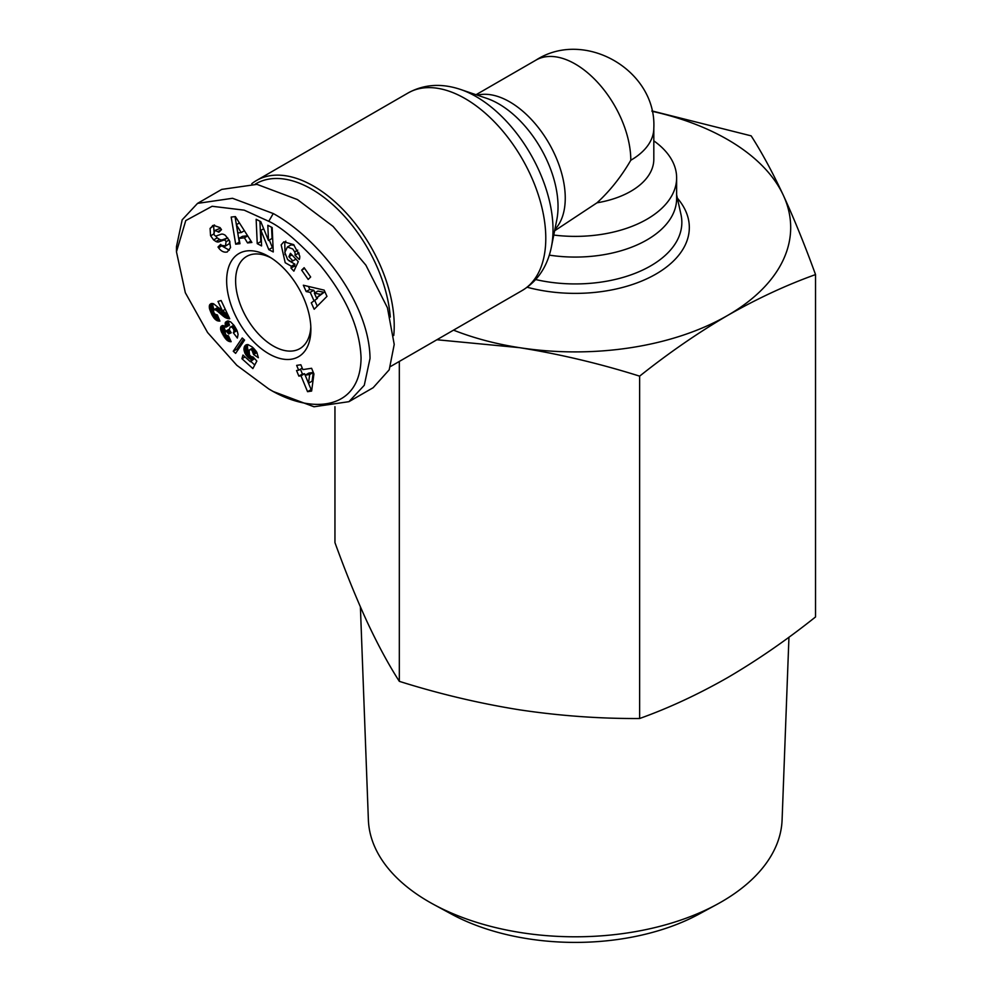 <?xml version="1.0" encoding="UTF-8"?>
<svg xmlns="http://www.w3.org/2000/svg" width="992" height="992" viewBox="0 0 992 992"><rect width="100%" height="100%" fill="white"/><g stroke="black" fill="none" stroke-linecap="round" stroke-linejoin="round"><path stroke-width="1.49" d="M268.758 388.938L236.84 365.316L207.588 332.531L185.33 292.739L176.464 251.807L185.752 220.596L212.102 206.274L244.193 210.155L268.758 221.303C281.567 227.242 298.691 241.862 320.131 265.174C346.183 297.042 359.823 327.906 361.063 357.752C360.542 411.283 310.471 414.396 268.758 388.938L273.246 391.518L313.98 406.77L348.948 401.673L373.153 387.711L389.211 369.805L394.221 344.435L387.426 307.756L365.874 265.149L333.064 226.387L297.439 199.566L256.965 184.363L221.724 189.41L197.532 203.385L232.512 198.288L273.246 213.54C317.415 237.621 369.334 301.915 370.028 358.41L364.275 385.305L348.948 401.673M176.464 251.807L176.464 246.636L182.181 219.815L197.532 203.385M214.508 224.986L210.081 228.433L213.379 225.308L220.038 227.59L221.501 229.648L218.872 232.24L215.016 230.392L213.776 233.566A2.133 1.228 -120 0 0 216.206 235.972L220.993 234.261A8.01 4.625 60 0 1 224.564 234.856A8.01 4.625 60 0 1 225.37 235.389L229.462 240.61L230.528 247.603L227.267 251.956C224.093 252.712 221.204 251.348 218.587 247.839L218.004 247.008L220.695 244.367L221.34 245.297L225.457 245.942L226.077 241.726A2.133 1.228 -120 0 0 224.824 240.225A2.133 1.228 -120 0 0 223.87 240.064L218.972 241.825A8.01 4.625 60 0 1 216.008 241.527L213.627 239.94L210.564 235.712L210.081 228.433M222.679 246.438L229.301 250.182M288.746 260.598L294.909 264.145L291.326 266.216L285.2 262.706L281.17 244.875L283.861 241.8L293.62 244.615L299.72 255.986A9.883 5.704 60 0 1 299.286 259.532L294.946 255.204A4.005 2.306 -120 0 0 294.674 251.918L292.789 248.992L287.395 246.996L284.803 252.414L287.643 259.606L290.805 261.541L292.851 260.896L288.895 256.68L290.458 253.32L298.282 261.665L293.868 271.151L290.991 268.088L291.326 266.216M295.802 259.21L292.851 260.896M290.978 244.925L287.395 246.996L290.978 244.925L294.202 245.235M788.95 637.199L782.093 819.925A206.906 119.462 180 0 1 721.544 901.802A206.906 119.462 180 0 1 716.856 904.431L698.976 914.128A180.78 104.371 180 0 1 451.509 914.128L433.628 904.431A206.906 119.462 180 0 1 368.379 819.925L360.394 606.868M716.856 904.431A206.906 119.462 180 0 1 433.628 904.431M651.98 111.278A215.45 124.384 180 0 1 727.582 139.562A215.45 124.384 180 0 1 783.345 195.312C794.17 218.872 804.896 245.284 815.536 274.586C786.482 284.989 757.156 298.604 727.582 315.468C698.008 332.766 668.682 352.991 639.629 376.154C599.937 363.63 559.885 354.132 519.473 347.659L436.914 339.748M651.893 110.918L751.155 135.854C761.782 152.396 772.52 172.211 783.345 195.312A215.45 124.384 180 0 1 727.582 315.468A215.45 124.384 180 0 1 519.473 347.659A215.45 124.384 180 0 1 453.53 330.15M653.815 140.852A101.382 58.54 180 0 1 676.631 177.841L676.631 198.536A101.382 58.54 180 0 1 646.933 239.928A101.382 58.54 180 0 1 549.32 255.13M676.631 177.841A101.382 58.54 180 0 1 646.933 219.232A101.382 58.54 180 0 1 553.772 235.054M535.953 60.128C584.722 28.57 656.766 70.395 653.815 128.179L653.815 159.216A78.579 45.359 180 0 1 630.8 191.295A78.579 45.359 180 0 1 596.986 202.814C609.944 190.948 621.215 176.762 630.8 160.245A78.579 45.359 -120 0 0 596.502 81.183A78.579 45.359 -120 0 0 535.953 60.128L476.036 94.724M251.77 183.731A114.055 65.856 60 0 1 256.544 180.47A114.055 65.856 60 0 1 313.571 186.124A114.055 65.856 60 0 1 393.762 335.494M255.304 184.115A111.526 64.393 60 0 1 311.773 189.224A111.526 64.393 60 0 1 390.29 317.056M227.751 237.944A2.133 1.228 -120 0 0 227.453 237.993L223.87 240.064M271.064 257.883A53.233 30.727 -120 0 0 246.636 256.432A53.233 30.727 -120 0 0 235.612 280.798A53.233 30.727 -120 0 0 273.246 345.985A53.233 30.727 -120 0 0 299.857 348.626A53.233 30.727 -120 0 0 310.818 326.74M310.88 329.431A59.57 34.385 60 0 1 268.758 353.747A59.57 34.385 60 0 1 226.647 280.798A59.57 34.385 60 0 1 268.77 256.482A59.57 34.385 60 0 1 310.88 329.431M815.536 274.586L815.536 616.95C786.482 640.113 757.156 660.337 727.582 677.635C698.008 694.487 668.682 708.114 639.629 718.506C599.937 718.754 559.885 715.864 519.473 709.826C479.074 703.353 439.022 693.854 399.33 681.343C388.69 664.801 377.964 644.986 367.139 621.872C356.314 598.325 345.576 571.9 334.949 542.599L334.949 406.72M399.33 681.343L399.33 361.435M639.629 718.506L639.629 376.154M596.986 202.814L554.615 230.814M256.147 219.282L260.797 221.675L268.485 240.51L267.815 225.296L272.168 227.552L273.259 251.943L268.795 249.637L260.908 230.318L261.59 245.917L257.238 243.66L256.147 219.282M212.437 225.742L213.379 225.308M296.087 259.061L292.776 260.946M244.416 237.82L238.948 238.402L239.965 243.734L235.687 244.181L231.186 217.05L235.389 216.603L251.881 242.47L247.554 242.928L244.416 237.82L247.702 235.922M313.869 300.452L310.223 292.342L306.193 291.561L303.341 285.225L324.161 290.135L326.976 296.372L314.179 309.256L311.277 302.82L317.452 298.381L311.277 302.82M310.657 277.004L308.19 279.446L301.667 270.134L304.135 267.691L310.657 277.004M209.461 305.325L211.06 303.589L213.627 303.8L222.468 310.905L217.98 301.419L221.117 300.514L229.735 318.754L224.948 317.403L216.318 310.322L214.173 309.578L213.429 310.62L213.875 312.616L215.227 314.365L217.335 314.898L219.889 321.086L215.004 319.213L212.152 315.196L209.424 308.4L209.461 305.325L212.61 303.515M244.578 340.082L235.612 353.363L233.256 351.242L242.246 337.974L244.578 340.082M311.587 368.28L313.931 373.91L311.624 391.071L307.557 391.679L300.985 375.807L298.865 376.129L296.546 370.524L298.666 370.214L296.658 365.378L300.849 364.758L302.858 369.594L311.587 368.28M258.379 357.728L253.58 354.528L251.943 350.213L250.244 349.494L249.141 350.449L249.463 354.913L251.311 356.661L253.072 356.934L256.841 361.051L252.873 368.578L241.936 358.72L242.966 355.062L250.381 361.745L251.472 359.625L248.26 357.628L245.21 353.76L243.92 349.196L244.863 345.861L248.074 344.608L252.253 347.002L256.866 352.396L258.379 357.728M237.361 338.061L233.331 332.766L234.062 331.179L233.38 328.749L231.719 327.087L230.169 327.025L229.288 329.753L231.198 332.779L228.656 333.969L226.684 331.526L224.775 332.01L226.102 335.296L228.445 335.829L231.148 341.694L227.28 340.479L221.253 331.626L221.067 326.318L223.163 325.55L225.928 327.211L225.531 322.14L227.738 320.974L230.64 321.879L234.224 325.624L237.187 330.968L238.08 334.391L237.361 338.061M268.485 240.51L272.068 238.44L271.572 227.242M259.916 221.216L260.822 241.602L257.238 243.66M263.674 228.718L260.908 230.318M269.303 240.039L272.378 247.566L268.795 249.637M272.378 247.566L273.073 247.926M213.664 226.362L214.148 233.641M215.599 235.972L217.223 237.869L213.627 239.94M217.223 237.869L219.604 239.456A8.01 4.625 -120 0 0 222.555 239.754L227.453 237.993M229.983 241.912L229.053 243.883L224.936 246.351M221.241 245.148L218.004 247.008M215.016 230.392L220.522 228.21M285.82 241.118L284.766 242.804L285.076 254.634M294.909 264.145L294.574 266.017L290.991 268.088M294.574 266.017L295.703 267.22M291.958 254.907L288.895 256.68M294.946 255.204L298.53 253.158A4.005 2.306 -120 0 0 298.741 252.39M299.237 253.915L298.53 253.158L294.946 255.229M247.628 235.786L242.532 236.332L238.948 238.402M250.926 240.969L247.554 242.928M236.617 226.102L239.27 242.11L235.687 244.181M235.042 216.64L236.381 224.676M306.193 291.561L309.777 289.49L313.807 290.272L310.223 292.342M313.807 290.272L314.948 292.801M317.13 297.674L317.452 298.381M314.861 300.75L317.279 306.131M308.4 286.415L309.777 289.49M301.667 270.134L304.643 268.41M209.882 304.457L211.532 303.502M212.424 303.49L209.51 305.176M212.982 303.602L209.275 306.23M212.871 304.16L212.846 305.176L209.262 307.247M212.846 305.176L213.007 306.33L209.424 308.4M213.007 306.33L209.498 308.748M213.082 306.677L213.367 307.681L209.783 309.752M213.367 307.681L213.764 308.797L210.18 310.868M213.454 310.546L210.688 312.145M213.764 308.797L214.098 309.64M213.702 312.158L211.321 313.522M213.826 312.517L211.482 313.869M214.619 313.782L212.152 315.196M215.772 314.65L212.821 316.361M216.789 314.898L213.466 317.378M217.05 315.307L217.657 316.126L214.074 318.196M217.657 316.126L214.148 318.283M218.327 317.291L215.004 319.213M218.736 318.308L215.872 319.957M219.096 319.151L216.74 320.503M219.269 319.585L217.273 320.738M219.505 320.156L218.079 320.974M219.716 320.652L218.959 321.098M214.805 309.566L217.756 307.508L214.173 309.578M219.145 308.004L215.748 309.963M219.592 308.438L216.318 310.322M220.298 309.107L217.112 310.942M221.253 309.938L218.079 311.773M219.381 312.939L222.964 310.868L219.269 312.827M222.964 310.868L224.08 311.872L220.497 313.943M224.08 311.872L225.122 312.765L221.538 314.836M225.122 312.765L226.089 313.571L222.506 315.642M226.089 313.571L226.982 314.266L223.398 316.336M226.982 314.266L227.788 314.836L224.204 316.907M228.197 315.518L224.948 317.403M228.482 316.113L225.618 317.762M228.755 316.708L226.337 318.11M229.078 317.378L227.23 318.444M229.35 317.948L228.098 318.668M229.561 318.42L228.941 318.779M225.258 309.293L222.468 310.905M233.256 351.242L236.84 349.172L237.832 350.064M243.598 339.19L236.84 349.172M300.849 364.758L302.25 368.144L298.666 370.214M300.427 369.198L302.448 374.058L298.865 376.129M302.448 374.058L304.569 373.736L300.985 375.807M304.569 373.736L311.141 389.608L307.557 391.679M311.141 389.608L311.835 389.496M253.58 354.528L256.953 352.582M246.388 344.72L245.396 345.29M247.095 344.571L244.863 345.861M247.814 344.596L244.454 346.53M247.988 344.608L244.156 347.336M247.74 345.266L243.982 348.204M247.566 346.134L247.504 347.126L243.92 349.196M247.504 347.126L247.591 348.167L244.007 350.238M247.591 348.167L247.839 349.283L244.255 351.354M247.839 349.283L248.223 350.424L244.64 352.495M248.223 350.424L244.702 352.656M248.298 350.598L248.794 351.689L245.21 353.76M248.769 353.102L245.818 354.801M249.153 354.28L246.524 355.793M249.81 355.322L247.355 356.736M250.691 356.227L248.26 357.628M251.398 356.698L248.88 358.162M253.01 356.946L249.798 358.794M253.568 357.467L250.542 359.216M254.138 358.087L251.472 359.625M254.547 358.546L250.381 361.745M245.036 356.934L241.936 358.72M250.864 361.46L254.758 364.982M253.109 347.783L249.587 349.804M250.244 349.494L253.158 347.82L250.145 349.506M253.543 348.192L251.063 349.618M254.237 348.886L251.943 350.213M254.969 349.705L252.675 351.019M255.75 350.697L253.27 352.135M255.886 350.883L253.344 352.346M256.469 351.751L253.58 353.412M233.331 332.766L236.914 330.696L237.286 331.229M227.478 321.011L225.531 322.14M228.396 321.024L225.221 322.859M228.582 321.036L225.184 323.008M228.755 321.073L225.097 323.975M228.681 321.904L228.805 323.02L225.221 325.091M228.805 323.02L229.016 323.826L225.432 325.897M229.016 323.826L229.524 325.14L225.928 327.211M222.431 325.537L221.067 326.318M223.237 325.574L220.708 327.038M224.043 325.897L220.534 327.918M224.118 325.934L224.13 326.914L220.546 328.984M224.13 326.914L220.646 329.617M224.229 327.546L224.465 328.488L220.881 330.559M224.465 328.488L224.837 329.555L221.253 331.626M224.837 329.555L225.358 330.733L221.774 332.804M224.775 332.729L222.419 334.081M225.308 334.242L223.2 335.457M225.568 334.589L223.423 335.829M226.598 335.68L224.217 337.057M228.569 336.09L225.01 338.148M229.065 337.168L225.767 339.078M229.512 338.136L226.536 339.859M229.896 338.979L227.28 340.479M230.094 339.425L227.726 340.789M230.454 340.194L228.582 341.273M230.739 340.814L229.437 341.558M230.975 341.322L230.293 341.719M229.214 329.22L225.246 331.39M229.214 329.282L225.816 331.241M229.388 329.964L226.684 331.526M229.784 330.832L227.478 332.171M230.491 331.898L228.247 333.2M231.049 332.593L228.656 333.969M233.889 325.165L230.925 326.876M234.236 325.636L231.719 327.087M234.248 325.674L231.756 327.112M234.794 326.504L232.636 327.757M235.439 327.558L233.38 328.749M235.984 328.501L233.852 329.728M236.468 329.431L234.062 330.82M236.617 329.716L234.062 331.179M236.865 330.237L233.839 331.973M317.936 291.078L324.136 292.28L316.535 298.009L320.552 294.351L314.352 293.148L317.936 291.078M308.76 373.116L313.261 372.446L312.096 381.151L308.512 383.222L309.678 374.517L305.176 375.187L308.76 373.116M239.419 222.927L236.344 224.7L237.906 232.922L241.192 232.574L244.392 230.727M241.192 232.574L236.344 224.7M324.136 292.28L320.552 294.351M314.352 293.148L316.535 298.009M313.261 372.446L309.678 374.517M305.176 375.187L308.512 383.222M460.648 89.491A108.723 62.769 60 0 1 476.148 96.621A108.723 62.769 60 0 1 551.44 246.76L556.81 219.74A83.911 48.447 60 0 0 558.037 206.621A83.911 48.447 60 0 0 498.691 103.85A83.911 48.447 60 0 0 486.725 98.357L460.635 89.491C441.539 83.068 424.03 84.233 408.109 92.963A114.055 65.856 60 0 1 465.136 98.605A114.055 65.856 60 0 1 539.648 199.119A114.055 65.856 60 0 1 522.164 290.52L390.588 366.482M273.246 213.54L268.758 221.303M213.875 233.976L210.639 235.836M676.631 194.829L680.996 214.619A106.603 61.541 180 0 1 650.616 265.918A106.603 61.541 180 0 1 535.692 279.546M554.888 229.437A78.579 45.359 -120 0 0 565.254 198.09A78.579 45.359 -120 0 0 535.11 123.628A78.579 45.359 -120 0 0 477.375 95.17M653.815 128.179A78.579 45.359 180 0 1 630.8 160.245M527.174 287.246A114.092 65.869 0 0 0 657.014 273.445A114.092 65.869 0 0 0 677.35 198.14M219.604 239.456L216.008 241.527M222.555 239.754L218.972 241.825M226.077 241.726L229.102 239.977M221.811 245.842L218.525 247.752M221.452 229.586L218.29 231.409M297.749 250.145L294.674 251.918M522.164 290.52C537.676 281.12 547.435 266.538 551.44 246.76M408.109 92.963L256.544 180.47"/></g></svg>
